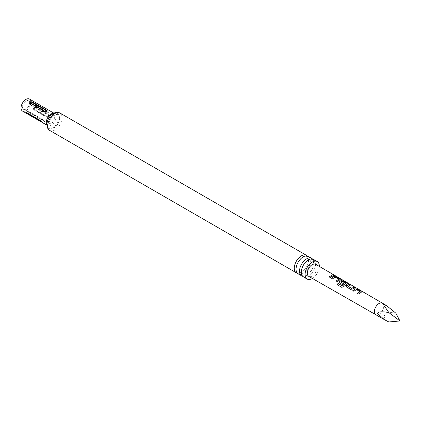 <?xml version="1.0" encoding="UTF-8"?>
<svg xmlns="http://www.w3.org/2000/svg" width="421" height="421" viewBox="0 0 421 421"><rect width="100%" height="100%" fill="white"/><g stroke="black" fill="none" stroke-linecap="round" stroke-linejoin="round"><path stroke-width="0.32" stroke-dasharray="2.1 1.58" d="M334.663 275.508L335.116 275.629M334.716 275.539L333.448 274.924M307.267 255.994A10.088 5.826 -60 0 1 308.54 259.962A10.088 5.826 -60 0 1 304.715 269.472A10.088 5.826 -60 0 1 297.337 273.192M312.487 259.01A10.088 5.826 -60 0 1 313.766 262.972A10.088 5.826 -60 0 1 309.935 272.487A10.088 5.826 -60 0 1 302.557 276.208M315.713 264.293A6.968 4.021 -60 0 1 317.15 267.477A6.968 4.021 -60 0 1 314.113 274.481A6.968 4.021 -60 0 1 308.746 276.36M42.437 119.38L27.818 110.939L26.702 110.707L27.628 111.723L44.158 121.269L42.437 119.38A2.705 1.563 -60 0 1 42.616 119.575L27.997 111.133C27.418 111.007 27.665 111.36 28.739 112.186L43.358 120.627C43.931 120.753 43.684 120.401 42.616 119.575M48.215 118.148L33.596 109.707C32.28 107.776 32.633 106.871 34.648 106.992L49.268 115.433C50.867 117.396 50.515 118.301 48.215 118.148A2.705 1.563 -60 0 1 48.352 117.748L33.727 109.307C33.154 108.192 33.401 107.555 34.469 107.392L49.094 115.833C49.667 116.949 49.42 117.585 48.352 117.748M22.46 107.071A4.947 2.858 120 0 0 23.487 109.334A4.947 2.858 120 0 0 27.297 108.008A4.947 2.858 120 0 0 29.459 103.029A4.947 2.858 120 0 0 28.433 100.761A4.947 2.858 120 0 0 24.618 102.087A4.947 2.858 120 0 0 22.46 107.071M22.487 111.06A6.941 4.01 120 0 0 27.839 109.202A6.941 4.01 120 0 0 30.865 102.214A6.941 4.01 120 0 0 29.428 99.035M298.147 273.845A10.088 5.826 120 0 0 305.925 271.14A10.088 5.826 120 0 0 310.324 260.988A10.088 5.826 120 0 0 308.235 256.373M303.373 276.86A10.088 5.826 120 0 0 311.145 274.155A10.088 5.826 120 0 0 315.55 264.004A10.088 5.826 120 0 0 313.461 259.389M59.619 118.296A7.573 4.373 120 0 0 54.262 115.201A7.573 4.373 120 0 0 48.904 124.479A7.573 4.373 120 0 0 54.262 127.574A7.573 4.373 120 0 0 59.619 118.296M312.403 278.449A10.088 5.826 120 0 0 319.355 266.414M34.864 109.813C33.969 108.144 34.317 107.25 35.906 107.118L50.531 115.559C51.636 117.243 51.288 118.143 49.483 118.254L34.864 109.813A0.737 0.426 120 0 1 34.932 109.413C34.359 108.302 34.606 107.66 35.674 107.502L50.294 115.943C50.873 117.054 50.625 117.691 49.552 117.854L34.932 109.413M42.153 122.127C42.732 122.248 42.484 121.895 41.411 121.069L26.791 112.628C26.218 112.507 26.465 112.86 27.533 113.686M46.91 112.075L32.285 103.634C29.78 102.808 29.075 103.213 30.18 104.85L44.8 113.291C47.305 113.738 48.01 113.333 46.91 112.075A2.705 1.563 -60 0 1 46.594 112.286L31.975 103.84C30.659 103.65 30.165 103.94 30.491 104.697L45.11 113.138C46.431 113.328 46.926 113.044 46.594 112.286M395.882 313.192C385.252 310.03 380.074 316.471 388.83 321.965M333.653 275.592L330.211 277.581L329.075 276.855M338.584 279.407L335.037 277.276L332.548 278.944L331.416 278.213M340.2 279.581L337.337 281.728L336.2 280.996M347.33 283.728L343.647 286.822L341.847 287.39L337.163 284.664M343.689 283.907L342.747 284.875L339.563 282.954M339.605 283.044L339.179 282.454M345.588 283.48L342.047 281.349L340.647 281.944M354.861 287.927L352.556 289.153L350.567 289.422L346.693 287.101M346.73 287.19L346.304 286.601M350.072 285.138L347.893 286.154M359.966 291.837L356.419 289.706L353.929 291.379L352.798 290.653M361.586 292.016L358.718 294.163L357.582 293.437M375.748 314.671L375.743 314.671A6.647 3.836 120 0 0 380.868 312.882A6.647 3.836 120 0 0 383.763 306.199A6.647 3.836 120 0 0 382.394 303.162L382.389 303.157M54.704 117.591L52.541 122.59L48.704 123.927L47.684 121.643L49.852 116.643L53.683 115.307L54.704 117.591M53.556 113.286A6.941 4.01 -60 0 1 54.667 113.607A6.941 4.01 -60 0 1 56.104 116.785A6.941 4.01 -60 0 1 53.072 123.769A6.941 4.01 -60 0 1 47.726 125.632A6.941 4.01 -60 0 1 46.889 124.826M47.02 124.158A8.515 4.915 120 0 0 53.041 127.637A8.515 4.915 120 0 0 59.061 117.206A8.515 4.915 120 0 0 53.041 113.733A8.515 4.915 120 0 0 47.02 124.158M49.846 130.489A10.088 5.826 120 0 0 57.619 127.784A10.088 5.826 120 0 0 62.019 117.633A10.088 5.826 120 0 0 59.929 113.012M49.483 118.254A0.737 0.426 -60 0 1 49.552 117.854M35.674 107.502A0.737 0.426 -60 0 1 35.906 107.118M50.531 115.559A0.737 0.426 120 0 0 50.294 115.943M31.975 103.84A2.705 1.563 120 0 0 32.285 103.634M30.491 104.697A2.705 1.563 -60 0 1 30.18 104.85M44.8 113.291A2.705 1.563 120 0 0 45.11 113.138M33.727 109.307A2.705 1.563 120 0 0 33.596 109.707M34.469 107.392A2.705 1.563 -60 0 1 34.648 106.992M49.268 115.433A2.705 1.563 120 0 0 49.094 115.833M308.498 260.162C307.73 256.989 307.225 255.757 306.988 256.473L305.193 256.2C303.778 255.9 301.447 257.873 298.2 262.12C296.51 265.688 295.816 267.988 296.1 269.024C296.873 272.198 297.373 273.429 297.61 272.713C298.11 273.234 299.273 273.14 301.089 272.429C302.778 272.513 309.061 264.888 308.498 260.162M313.724 263.178C312.95 260.004 312.45 258.773 312.214 259.483L310.414 259.215C309.003 258.915 306.672 260.888 303.42 265.135C301.736 268.703 301.036 271.003 301.325 272.04C302.094 275.213 302.599 276.444 302.836 275.729C303.336 276.244 304.494 276.15 306.309 275.445C308.004 275.529 314.282 267.903 313.724 263.178M23.487 109.334L27.981 111.928M44.158 121.269L48.72 123.906M46.905 125.158L47.726 125.632L47.152 123.658C46.794 123.037 48.268 117.591 51.294 115.117C53.762 113.554 54.883 113.049 54.667 113.607L53.846 113.133M48.704 123.927L49.21 124.416L49.115 123.658C48.173 121.511 54.067 114.228 54.356 115.501L53.683 115.307M45.179 111.744L46.994 111.412L45.179 111.744M26.707 112.554L41.332 120.995L42.789 122.679M26.044 112.344L26.707 112.549M28.433 100.761L53.667 115.333M44.368 121.285L42.947 119.727"/><path stroke-width="0.63" d="M334.79 275.413L333.69 275.113C333.227 274.639 333.59 274.745 334.79 275.413L335.116 275.629M297.337 273.192A10.088 5.826 -60 0 1 296.363 272.813A10.088 5.826 -60 0 1 294.274 268.198A10.088 5.826 -60 0 1 298.678 258.047A10.088 5.826 -60 0 1 306.451 255.342A10.088 5.826 -60 0 1 307.267 255.994M302.557 276.208A10.088 5.826 -60 0 1 301.589 275.829A10.088 5.826 -60 0 1 299.499 271.213A10.088 5.826 -60 0 1 303.899 261.057A10.088 5.826 -60 0 1 311.677 258.357A10.088 5.826 -60 0 1 312.487 259.01M377.711 313.556C378.011 311.608 381.715 311.282 388.83 312.566L384.468 306.167L386.331 305.435L395.882 313.192L399.95 320.97L388.83 321.965L384.226 319.565L377.711 313.556M352.798 290.653L355.34 288.869L357.34 289.211L361.176 291.443L361.223 292.29L358.681 294.074L357.582 293.437L359.981 291.637L356.434 289.58L353.893 291.29L352.798 290.653M361.618 291.948L361.223 292.29M357.624 293.526L359.981 291.637M350.53 289.332L346.693 287.101L346.288 286.554L346.651 285.622L349.188 284.47L350.288 285.106L347.893 286.248L351.44 288.311L353.977 287.254L355.071 287.89L352.54 289.043L350.53 289.332M347.893 286.154L351.44 288.311M338.026 283.396L342.362 285.922L345.604 283.354L341.915 281.207L340.647 282.038L343.762 283.849L342.71 284.785L339.563 282.954L339.163 282.407L339.526 281.481L341.084 280.581L343.083 280.918L346.925 283.154L346.967 284.001L343.589 286.754L341.773 287.348L337.163 284.664L338.026 283.396L342.362 285.922M342.42 285.996L345.604 283.28M340.647 281.944L343.778 283.959M347.362 283.654L346.967 284.001M331.416 278.213L333.958 276.439L335.958 276.776L339.794 279.007L339.842 279.86L337.3 281.638L336.2 280.996L338.6 279.207L335.053 277.144L332.511 278.849L331.416 278.213M340.236 279.512L339.842 279.86M336.242 281.091L338.6 279.207M333.69 275.113L333.416 274.818M329.075 276.855L332.595 274.818L333.69 275.455L330.169 277.492L329.075 276.855M382.394 303.162A6.647 3.836 120 0 0 382.384 303.157A6.647 3.836 120 0 0 377.263 304.936A6.647 3.836 120 0 0 374.364 311.624A6.647 3.836 120 0 0 375.737 314.666L308.746 276.36A6.968 4.021 -60 0 1 307.298 273.166A6.968 4.021 -60 0 1 310.345 266.151A6.968 4.021 -60 0 1 315.713 264.293L382.389 303.157M32.275 101.95C30.233 101.435 29.538 101.835 30.186 103.156L44.81 111.602L45.673 111.791L47.005 111.407L47.331 110.944L46.899 110.391L32.275 101.95A0.737 0.426 120 0 1 31.975 102.24C30.659 102.05 30.165 102.335 30.491 103.092L45.11 111.539C46.431 111.728 46.926 111.439 46.594 110.681L31.975 102.24M53.846 113.133L29.428 99.035A6.941 4.01 120 0 0 24.081 100.898A6.941 4.01 120 0 0 21.05 107.881A6.941 4.01 120 0 0 22.487 111.06L46.905 125.158M311.677 258.357L308.235 256.373A10.088 5.826 120 0 0 300.462 259.073A10.088 5.826 120 0 0 296.058 269.224A10.088 5.826 120 0 0 298.147 273.845L301.589 275.829M319.355 266.414A10.088 5.826 120 0 0 319.355 266.204A10.088 5.826 120 0 0 317.266 261.583L313.461 259.389A10.088 5.826 120 0 0 305.683 262.088A10.088 5.826 120 0 0 301.283 272.24A10.088 5.826 120 0 0 303.373 276.86L307.177 279.06A10.088 5.826 120 0 0 312.403 278.449M317.266 261.583A10.088 5.826 120 0 0 309.493 264.288A10.088 5.826 120 0 0 305.088 274.439A10.088 5.826 120 0 0 307.177 279.06M27.602 114.002A0.737 0.426 -60 0 0 27.602 113.944A0.737 0.426 -60 0 0 27.533 113.686L42.153 122.127A0.737 0.426 120 0 1 42.226 122.385A0.737 0.426 120 0 1 42.221 122.443C43.116 122.858 42.768 122.364 41.179 120.959L26.555 112.518L25.886 112.391L26.155 113.023L42.795 122.685M399.95 320.97L388.83 312.566M329.111 276.944L332.595 274.818M332.558 274.955L333.653 275.592M333.642 275.25C333.169 274.776 333.527 274.871 334.716 275.539M331.453 278.302L333.942 276.565L335.958 276.776M335.921 276.907L339.794 279.007M339.758 279.139L340.2 279.581M337.237 284.712L338.079 283.47M339.179 282.454L339.542 281.591L341.068 280.707L343.047 281.054L346.925 283.154M346.883 283.286L347.33 283.728M346.304 286.601L346.651 285.622M351.456 288.422L353.977 287.254M353.94 287.39L355.035 288.027M346.667 285.733L349.188 284.47M349.151 284.601L350.246 285.243M352.835 290.743L355.324 288.995L357.34 289.211M357.303 289.343L361.176 291.443M361.139 291.574L361.586 292.016M46.889 124.826A6.941 4.01 -60 0 1 46.289 122.453A6.941 4.01 -60 0 1 53.556 113.286M49.846 130.489C48.168 129.768 47.184 127.826 46.889 124.663C47.063 120.769 48.689 117.396 51.762 114.544L54.214 112.954C56.056 112.596 55.751 111.518 59.929 113.012A10.088 5.826 120 0 0 52.157 115.717A10.088 5.826 120 0 0 47.757 125.868A10.088 5.826 120 0 0 49.846 130.489L296.363 272.813M46.899 110.391A0.737 0.426 -60 0 1 46.594 110.681M30.491 103.092A0.737 0.426 -60 0 1 30.186 103.156M44.81 111.602A0.737 0.426 120 0 0 45.11 111.539M375.737 314.666A6.647 3.836 120 0 0 375.748 314.671L384.226 319.565M382.384 303.157L386.331 305.435M59.929 113.012L306.451 255.342M45.179 111.744L47.11 111.318"/></g></svg>
